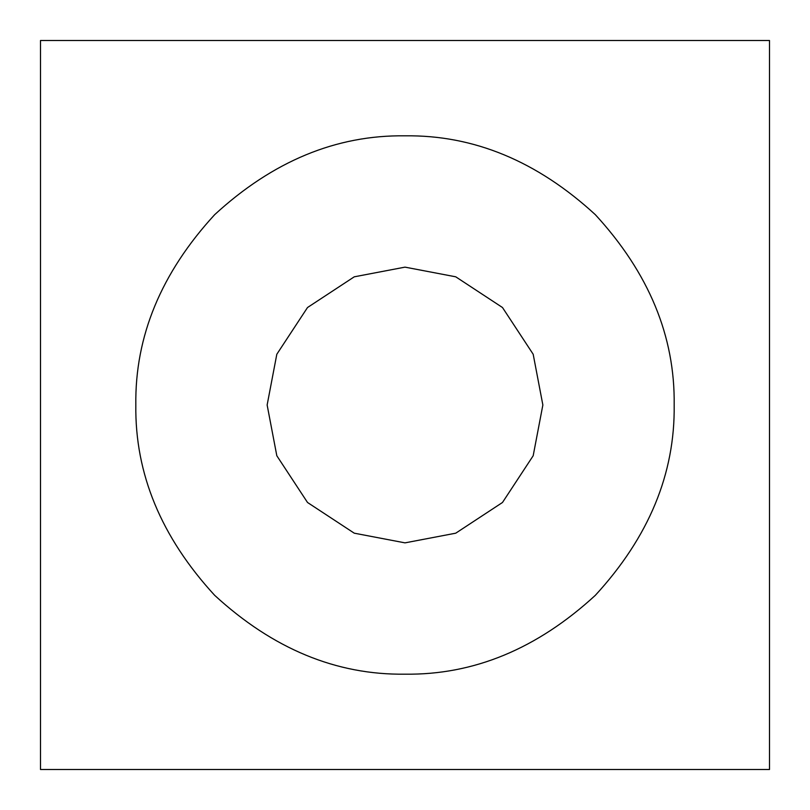 <?xml version="1.0" encoding="UTF-8"?>
<svg xmlns="http://www.w3.org/2000/svg" width="810" height="810" viewBox="0 0 810 810"><rect width="100%" height="100%" fill="white"/><g stroke="black" fill="none" stroke-linecap="round" stroke-linejoin="round"><path stroke-width="0.61" stroke-dasharray="4.05 3.04" d="M542.862 405L533.183 354.253L502.483 307.517L455.746 276.817L405 267.138L354.253 276.817L307.517 307.517L276.817 354.253L267.138 405L276.817 455.746L307.517 502.483L354.253 533.183L405 542.862L455.746 533.183L502.483 502.483L533.183 455.746L542.862 405M769.5 40.5L769.5 769.5L40.5 769.5L40.5 40.5"/><path stroke-width="1.21" d="M267.138 405L276.817 354.253L307.517 307.517L354.253 276.817L405 267.138L455.746 276.817L502.483 307.517L533.183 354.253L542.862 405L533.183 455.746L502.483 502.483L455.746 533.183L405 542.862L354.253 533.183L307.517 502.483L276.817 455.746L267.138 405M405 674.173C473.698 675.094 537.141 648.81 595.33 595.33C648.81 537.141 675.094 473.698 674.173 405C675.094 336.302 648.81 272.859 595.33 214.67C537.141 161.19 473.698 134.905 405 135.827C336.302 134.905 272.859 161.19 214.67 214.67C161.19 272.859 134.905 336.302 135.827 405C134.905 473.698 161.19 537.141 214.67 595.33C272.859 648.81 336.302 675.094 405 674.173M40.5 40.5L769.5 40.5L769.5 769.5L40.5 769.5L40.5 40.5L769.5 40.5"/></g></svg>
